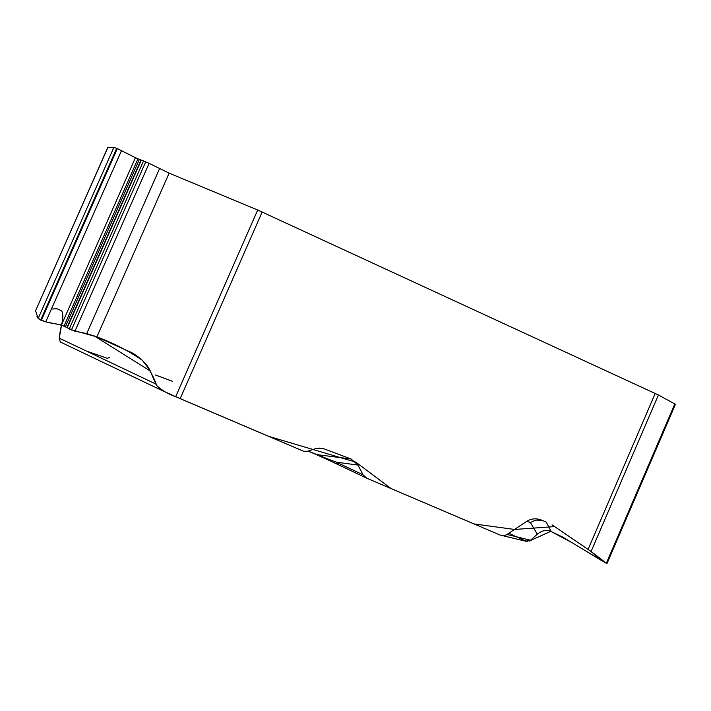 <?xml version="1.0" encoding="UTF-8"?>
<svg xmlns="http://www.w3.org/2000/svg" width="711" height="711" viewBox="0 0 711 711"><rect width="100%" height="100%" fill="white"/><g stroke="black" fill="none" stroke-linecap="round" stroke-linejoin="round"><path stroke-width="1.07" d="M107.939 147.319L35.577 310.76L107.796 147.364L113.893 147.337L117.333 148.581L135.419 157.682L149.123 163.334L74.957 331.202L86.724 333.592L96.856 336.934L131.695 352.629C140.885 357.98 147.088 364.121 150.305 371.053L156.1 384.633L158.429 387.673L162.766 390.846L175.679 396.685L257.693 210.012L658.422 394.978L591.09 551.487L606.954 563.672L562.961 537.223L551.087 531.464C546.466 529.562 541.871 530.477 537.32 534.21L530.477 540.262L525.598 541.187L502.553 535.632M541.746 520.168L535.818 520.088L530.388 522.469L526.718 521.341L506.214 534.974L503.139 535.659L500.473 535.214L366.752 478.201L363.063 474.824L357.971 465.056L351.11 459.013L324.394 448.961L319.746 448.081L314.849 448.845L307.774 451.227L303.695 451.281L175.679 396.685M526.718 521.341C531.393 518.443 536.432 518.061 541.826 520.194L546.67 522.292M591.09 551.487L552.065 524.86M60.275 341.973C59.146 338.383 59.564 332.757 61.528 325.096L59.306 338.187L60.257 341.964L163.388 391.166M35.577 310.76L38.145 318.492L40.651 320.11L45.744 321.861L61.413 325.069L74.957 331.202M257.693 210.012L169.138 173.146L149.123 163.334M606.99 563.592L675.45 404.31L658.422 394.978M326.002 458.284L317.613 454.702M316.013 454.462L327.851 459.804L330.108 459.839L336.374 462.186L338.676 464.887L366.201 477.943M308.13 451.103L330.108 459.839M357.971 465.056L336.374 462.186L363.063 474.824M537.32 534.21L530.388 522.469L535.961 520.114L542.031 520.283M109.458 357.464L107.388 358.326L86.271 350.994M61.599 324.651C63.137 318.412 63.226 313.915 61.857 311.16M61.439 310.698L57.058 308.796M56.382 308.734L51.396 309.081M35.568 310.725L37.274 315.862C35.39 317.63 43.575 322.136 53.049 323.354C60.168 324.465 65.821 326.482 70.007 329.415L96.545 336.801M169.138 173.146L96.856 336.934C112.853 342.764 127.909 350.47 142.022 360.059C148.537 367.454 153.46 376.021 156.776 385.744C162.286 390.65 168.614 394.312 175.777 396.729M180.016 398.578L268.518 436.314L355.935 462.203L391.166 488.617L473.953 523.918L514.586 529.455L554.633 526.602L590.148 550.785L601.862 560.748L572.124 542.715L550.776 531.321L529.153 541.142M527.793 541.56C524.585 540.644 518.301 537.872 508.96 533.223M172.302 381.238L155.416 374.981M262.181 211.976L180.185 398.649M588.113 549.363L655.222 393.405M116.684 148.306L40.651 320.11M113.893 147.337L38.145 318.492M117.333 148.581L41.3 320.394M121.545 150.519L45.744 321.861M135.419 157.682L61.413 325.069M137.952 158.846L64.079 325.949M139.365 159.433L65.483 326.571M141.009 160.028L66.985 327.495M141.347 160.082L67.207 327.824M143.551 160.864L69.216 329.06M145.746 161.779L71.402 330.028M159.522 168.711L86.724 333.592M674.837 403.884L606.376 563.148M317.95 448.17L324.394 448.961M308.041 451.138L316.386 454.551L351.11 459.013M59.306 338.187L155.807 384.02M150.305 371.053L94.048 335.788M328.109 459.919L338.312 464.718M507.112 534.468L530.477 540.262M546.297 522.132L551.087 531.464"/></g></svg>

